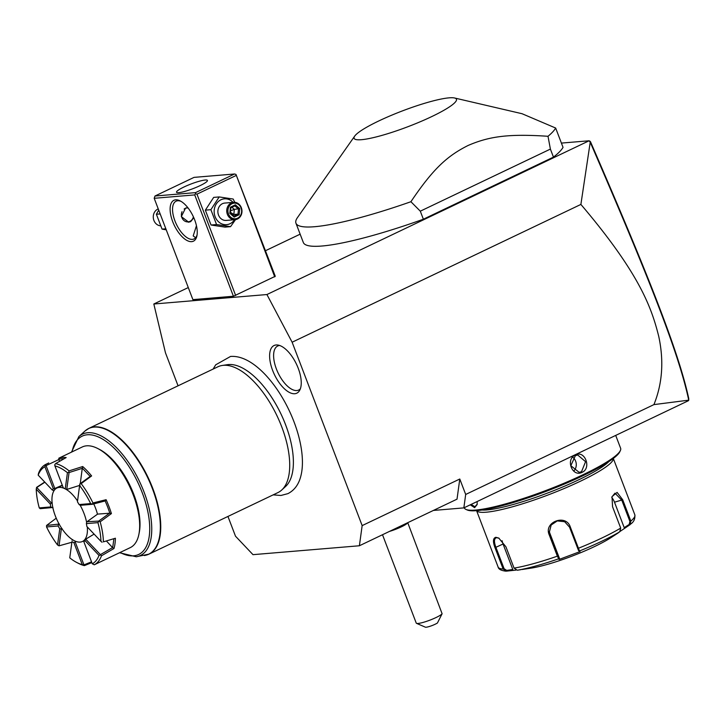 <?xml version="1.0" encoding="UTF-8"?>
<svg xmlns="http://www.w3.org/2000/svg" width="725" height="725" viewBox="0 0 725 725"><rect width="100%" height="100%" fill="white"/><g stroke="black" fill="none" stroke-linecap="round" stroke-linejoin="round"><path stroke-width="1.09" d="M227.949 516.445L235.498 536.201L252.998 554.661L359.392 545.762L362.156 525.607L292.13 342.227L266.918 294.54L153.827 304.002L165.472 352.83L178.06 385.809M273.162 494.867L280.938 495.474L287.897 493.643C294.722 490.163 299.135 483.892 301.138 474.839A73.651 34.012 -115.5 0 0 246.292 359.917C240.872 357.235 235.625 356.075 230.559 356.437L215.706 364.811L213.123 369.07M276.116 344.973A26.408 12.189 64.5 0 1 277.892 345.046A26.408 12.189 64.5 0 1 296.434 364.104A26.408 12.189 64.5 0 1 299.579 390.503A26.408 12.189 64.5 0 1 294.74 393.729A26.408 12.189 64.5 0 1 272.636 370.421A26.408 12.189 64.5 0 1 276.116 344.973M153.827 304.002L188.282 287.562M265.504 250.705L300.141 234.175M561.404 143.088L589.099 140.777L266.918 294.54M235.67 295.51L196.964 194.164L195.542 193.729L194.726 194.907L154.198 198.297L192.895 299.633L233.423 296.244L275.273 276.279L235.987 174.426L274.721 276.868M354.697 136.11L297.477 217.573A139.381 21.288 -20.9 0 0 295.945 223.182L303.322 242.485A139.381 21.288 -20.9 0 0 423.373 219.222L553.465 157.126A139.381 21.288 -20.9 0 0 563.035 147.347L555.658 128.044L522.045 113.716L454.53 97.984A54.783 8.365 -20.9 0 0 449.128 97.839A54.783 8.365 -20.9 0 0 395.587 113.589A54.783 8.365 -20.9 0 0 354.697 136.11A54.783 8.365 -20.9 0 0 361.422 139.698A54.783 8.365 -20.9 0 0 425.829 119.317A54.783 8.365 -20.9 0 0 454.53 97.984M433.405 510.436L463.846 507.89L688.397 400.717L688.732 400.155L653.923 404.613C662.451 383.507 664.037 360.669 658.672 336.101C651.693 308.632 640.583 274.639 580.888 204.423L292.13 342.227M580.888 204.423L590.222 142.209L589.099 140.777M653.923 404.613L465.686 494.459L459.786 479.017L362.156 525.607M459.786 479.017L457.022 499.162L359.392 545.762M463.846 507.89L465.686 494.459M688.75 400.209L688.732 398.478C678.718 352.214 649.645 278.137 590.503 141.765L589.769 141.049M590.222 142.209C649.636 279.27 678.781 353.419 688.732 400.155M477.168 501.528L477.168 504.509L474.63 507.663L470.253 504.827M615.706 435.408L620.627 448.295A83.629 12.769 159.1 0 1 620.392 450.497A83.629 12.769 159.1 0 1 559.863 484.98A83.629 12.769 159.1 0 1 475.555 510.083A83.629 12.769 159.1 0 1 466.012 509.448A83.629 12.769 159.1 0 1 464.372 507.962L464.263 507.69M575.478 454.947C584.839 449.817 591.808 468.169 582.112 472.328C572.179 477.512 565.21 459.152 575.478 454.947L575.387 455.626L577.707 454.983L585.573 461.68L581.522 471.712L579.157 472.347L570.829 465.695L575.387 455.626M477.222 504.156L474.948 506.757L471.15 504.401M620.392 450.497L619.784 451.802A82.587 12.615 159.1 0 1 560.017 485.859A82.587 12.615 159.1 0 1 476.76 510.645A82.587 12.615 159.1 0 1 467.335 510.019L466.012 509.448M608.855 461.58A71.431 10.911 159.1 0 1 553.764 490.626A71.431 10.911 159.1 0 1 487.037 509.92A71.431 10.911 159.1 0 1 482.007 510.019M613.287 458.472A73.18 11.174 159.1 0 1 564.141 488.523A73.18 11.174 159.1 0 1 486.257 512.194A73.18 11.174 159.1 0 1 476.624 510.654M516.001 570.104L506.458 571.137L503.15 569.025L495.012 547.71C492.71 541.575 492.991 538.104 495.837 537.288L498.782 538.086L505.923 546.795L514.061 568.11A73.18 11.174 -20.9 0 0 557.362 556.166L549.224 534.86C543.433 522.054 565.98 513.554 570.285 526.948L579.493 550.991L578.568 550.601L580.009 551.607L559.084 559.455L557.362 556.166L558.096 555.776L549.369 532.096L551.163 525.027L557.28 520.903L564.657 521.719L569.524 527.12L578.568 550.601M611.927 496.915L614.981 493.163L621.787 500.187L629.925 521.502L630.85 521.094A73.18 11.174 -20.9 0 0 634.846 514.841C635.481 522.381 630.025 523.957 630.143 524.61L614.709 535.041L619.784 531.76L620.7 528.09L612.562 506.775L612.009 496.634L617.102 492.393L622.712 499.779L630.85 521.094L629.871 524.818L629.155 524.456L624.216 527.655L614.492 502.198A10.458 5.501 -105.4 0 0 611.782 497.531M514.061 568.11L517.297 570.231L520.849 569.678M517.297 570.231A70.597 10.784 -20.9 0 0 558.567 558.839L559.011 557.942L558.096 555.776M629.925 521.502L629.155 524.456M512.693 570.167L512.793 569.478L506.712 570.412L505.878 571.164C501.111 570.575 498.528 569.197 498.12 567.05A73.18 11.174 -20.9 0 0 503.15 569.025L504.093 568.726L495.954 547.411C493.788 541.657 494.015 538.412 496.643 537.669L499.09 538.258M506.712 570.412L504.093 568.726M495.846 537.877L496.643 537.669L495.837 537.288M512.793 569.478L503.068 544.013A10.458 4.83 64.5 0 1 502.126 540.732M618.325 532.839L610.939 537.651A52.273 7.984 159.1 0 1 531.153 568.119L522.082 569.506M619.784 531.76A70.597 10.784 -20.9 0 1 579.493 550.991L580.009 551.607M559.084 559.455L559.51 558.54L559.011 557.942M559.51 558.54L549.786 533.083A10.458 10.322 -7.1 0 1 549.305 531.398M624.796 528.099L624.216 527.655M574.028 470.797A8.709 7.613 85.2 0 0 572.986 457.43M389.425 531.425A13.938 2.13 -20.9 0 0 401.378 526.839A13.938 2.13 159.1 0 0 407.586 522.852A20.907 20.907 0 0 0 407.649 522.725M382.501 534.733L416.241 623.083A13.938 2.13 -20.9 0 0 416.522 623.337A13.938 2.13 -20.9 0 0 436.024 617.546A13.938 2.13 -20.9 0 0 442.105 613.749L407.74 522.68M416.522 623.337L425.348 627.161A6.969 1.06 159.1 0 0 430.786 626.028A6.969 1.06 159.1 0 0 437.438 622.974L442.105 613.749M194.726 194.907L233.423 296.244M191.663 241.642A22.647 10.458 64.5 0 1 172.704 221.651A22.647 10.458 64.5 0 1 175.695 199.819A22.647 10.458 64.5 0 1 180.262 200.934A22.647 10.458 64.5 0 1 196.919 235.833A22.647 10.458 64.5 0 1 191.663 241.642M154.198 198.297L154.978 196.022L195.505 192.632L195.542 193.729M196.964 194.164L236.024 175.532M195.505 192.632L234.565 173.991L194.028 177.38L154.978 196.022M205.229 180.017A16.548 2.528 159.1 0 1 207.441 180.434A16.548 2.528 159.1 0 1 196.575 187.213A16.548 2.528 159.1 0 1 178.731 192.66A16.548 2.528 159.1 0 1 176.519 192.243A16.548 2.528 159.1 0 1 187.385 185.464A16.548 2.528 159.1 0 1 205.229 180.017M234.565 173.991L235.987 174.426M195.641 237.718L193.194 235.915L196.457 225.72M197.082 234.873A20.907 9.652 64.5 0 1 194.073 238.933A20.907 9.652 64.5 0 1 192.442 239.368A20.907 9.652 64.5 0 1 175.613 222.575A20.907 9.652 64.5 0 1 176.066 201.197A20.907 9.652 64.5 0 1 177.698 200.762A20.907 9.652 64.5 0 1 181.114 201.405M193.774 217.672L190.711 221.623L188.681 222.167L181.313 216.603L185.555 208.111L187.757 207.567M188.292 222.185A7.313 6.398 85.2 0 0 189.905 221.687A7.313 6.398 85.2 0 0 193.493 217.038M188.11 208.012A6.969 6.09 85.2 0 0 185.038 208.483A6.969 6.09 85.2 0 0 184.132 209.027M182.029 211.691A6.969 6.09 85.2 0 0 183.081 219.621A6.969 6.09 85.2 0 0 189.95 221.352A6.969 6.09 85.2 0 0 193.394 216.82M187.838 207.658A7.313 6.398 85.2 0 0 187.095 207.622M234.746 202.32L233.196 199.04L219.204 196.937L213.676 197.399L205.356 210.15L211.029 225.013L225.022 227.115L230.55 226.653L235.525 219.63M219.204 196.937L210.884 209.688L216.558 224.551L230.55 226.653M205.356 210.15L210.884 209.688M211.029 225.013L216.558 224.551M233.115 202.366A12.959 11.319 85.2 0 0 220.926 199.774A12.959 11.319 85.2 0 0 215.117 216.693A12.959 11.319 85.2 0 0 230.061 223.708A12.959 11.319 85.2 0 0 234.565 219.72M233.631 202.32L224.759 203.063A8.709 7.613 85.2 0 0 222.421 203.698A8.709 7.613 85.2 0 0 218.116 213.748A8.709 7.613 85.2 0 0 226.218 220.418L235.081 219.684A8.709 7.613 -94.8 0 1 226.979 213.005A8.709 7.613 -94.8 0 1 231.284 202.955A8.709 7.613 85.2 0 1 233.631 202.32A8.709 7.613 85.2 0 1 241.733 208.99A8.709 7.613 85.2 0 1 237.428 219.041A8.709 7.613 -94.8 0 1 235.081 219.684M237.546 218.207A7.839 6.851 -94.8 0 1 228.502 213.957A7.839 6.851 -94.8 0 1 232.018 203.725A7.839 6.851 85.2 0 1 241.053 207.966A7.839 6.851 85.2 0 1 237.546 218.207M239.141 214.727L239.721 208.601L235.362 204.84L230.414 207.205L229.834 213.322L234.193 217.083L239.141 214.727L237.981 214.138L238.471 209.036L234.846 205.909L230.822 207.812M234.193 217.083L234.003 216.15L230.333 212.987M230.414 207.205L230.713 207.867L230.414 207.205M235.362 204.84L234.909 205.873L230.822 207.83M239.721 208.601L234.338 209.38L233.849 214.482L237.981 214.138L233.912 216.077M231.927 207.296L234.338 209.38L230.532 210.866M232.698 215.026L233.849 214.482L230.396 212.298M158.721 210.132L156.382 214.247L162.056 229.109L166.233 229.825M162.056 229.109L165.844 228.792M156.382 214.247L160.171 213.929M160.506 225.828A8.709 7.613 85.2 0 1 153.401 218.524A8.709 7.613 85.2 0 1 157.823 209.099A8.709 7.613 -94.8 0 1 158.249 208.918M553.465 157.126L550.393 149.087L548.009 136.291A139.381 21.288 -20.9 0 0 555.658 128.044M423.373 219.222L420.301 211.174L550.393 149.087M295.945 223.182A139.381 21.288 -20.9 0 0 314.577 226.717A139.381 21.288 -20.9 0 0 410.912 201.722L420.301 211.174M410.912 201.722C433.269 168.508 447.506 155.757 468.241 145.408C488.849 136.563 507.89 133.572 548.009 136.291M222.285 365.454L227.442 364.675A68.159 31.474 64.5 0 1 228.52 364.548A68.159 31.474 64.5 0 1 269.02 393.448A68.159 31.474 64.5 0 1 289.366 436.078A68.159 31.474 64.5 0 1 285.577 486.493L281.735 490.018A69.691 32.181 -115.5 0 0 277.494 416.848A69.691 32.181 -115.5 0 0 223.391 365.327A69.691 32.181 -115.5 0 0 222.285 365.454A69.691 32.181 -115.5 0 0 217.944 366.768L88.976 428.321A69.691 32.181 64.5 0 1 94.422 426.88A69.691 32.181 64.5 0 1 150.519 482.841A69.691 32.181 64.5 0 1 149.015 554.118A69.691 32.181 64.5 0 1 146.758 554.978M71.512 452.101L78.889 436.586A67.235 31.048 64.5 0 1 139.49 481.436A67.235 31.048 64.5 0 1 136.246 556.764L149.015 554.118L277.983 492.565A69.691 32.181 -115.5 0 0 281.735 490.018M138.856 534.488L139.227 532.658A54.013 24.94 -115.5 0 0 99.506 449.418L97.848 448.567A55.753 25.747 -115.5 0 0 86.601 445.821A55.753 25.747 -115.5 0 0 82.242 446.981L58.87 458.182A55.753 25.747 -115.5 0 1 62.332 457.403A55.753 25.747 -115.5 0 1 66.156 457.575L55.626 463.592A55.753 25.747 64.5 0 1 69.065 470.878L82.695 466.537A55.753 25.747 64.5 0 1 91.604 475.926L81.164 483.629A55.753 25.747 64.5 0 1 92.954 502.951L106.113 499.697A55.753 25.747 64.5 0 1 111.414 513.59L100.159 521.819A55.753 25.747 64.5 0 1 103.394 541.856L115.393 538.231A55.753 25.747 64.5 0 1 113.988 548.49L101.482 555.776A55.753 25.747 64.5 0 1 94.268 564.793L130.273 547.62A55.753 25.747 -115.5 0 0 138.856 534.488A55.753 25.747 -115.5 0 0 97.848 448.567M52.979 507.491L40.165 508.669L39.268 507.899L50.804 506.929A30.976 14.301 64.5 0 1 50.342 504.074L36.25 489.212L36.594 487.354L44.714 482.043M38.18 475.147L52.273 490.009A30.976 14.301 64.5 0 1 53.306 488.722L44.905 466.746A54.013 24.94 -115.5 0 0 38.18 475.147L38.497 473.434A55.753 25.747 64.5 0 1 45.72 464.417L48.729 462.976M91.839 562.618L84.363 565.627A55.753 25.747 64.5 0 1 78.4 563.343L76.75 562.482A54.013 24.94 -115.5 0 0 82.287 564.639L73.896 542.653L75.237 542.01L83.973 564.884L82.287 564.639M64.063 458.753A54.71 25.257 -115.5 0 0 58.788 459.414L59.577 461.308M81.164 483.629L79.823 483.91L90.154 476.416L82.297 468.123L80.267 483.584M100.159 521.819L98.682 521.094L87.009 521.719L97.621 514.097L109.81 513.209A54.71 25.257 -115.5 0 0 105.125 500.948L92.274 504.31L92.954 502.951M106.385 540.959L112.674 547.701L113.916 538.648M97.476 514.206A29.616 13.675 -115.5 0 0 95.51 508.08A29.616 13.675 -115.5 0 0 93.752 503.938M36.25 489.212A54.013 24.94 -115.5 0 0 39.268 507.899M52.227 502.869L51.412 502.978L36.748 487.517L44.878 482.216M44.905 466.746L45.72 464.417M58.788 459.414L58.87 458.182M62.277 485.197L54.801 488.487L46.065 465.613L58.897 459.514M55.626 463.592L54.747 464.77L54.91 465.903L63.302 487.889A30.976 14.301 64.5 0 1 65.223 488.931L67.443 472.7A54.013 24.94 -115.5 0 0 54.91 465.903M67.443 472.7L68.694 472.328L69.065 470.878M82.297 468.123L82.695 466.537M80.031 485.288L66.745 489.448L69.065 472.564L82.36 468.287M91.604 475.926L90.154 476.416M79.823 484.064L77.43 501.809L79.823 483.91M77.43 501.809A30.976 14.301 64.5 0 1 79.116 504.564L90.652 503.594A54.013 24.94 -115.5 0 0 79.659 485.578M90.652 503.594L92.057 504.111M105.125 500.948L106.113 499.697M111.414 513.59L109.81 513.209M109.711 513.092L98.682 521.094M98.682 521.465L97.929 522.643L86.393 523.613L86.674 522.091M86.393 523.613A30.976 14.301 64.5 0 1 86.855 526.468L100.947 541.33A54.013 24.94 -115.5 0 0 97.929 522.643M100.947 541.33L102.044 542.255M113.988 548.49L112.674 547.701M101.482 555.776L85.731 539.164L94.096 534.107M112.62 547.538L100.403 554.634M100.286 555.069L99.017 555.395L84.925 540.533L85.659 539.291M84.925 540.533A30.976 14.301 64.5 0 1 83.892 541.82L92.293 563.805A54.013 24.94 -115.5 0 0 99.017 555.395M92.293 563.805L94.268 564.793M86.03 538.657A29.97 13.838 -115.5 0 1 84.417 540.642L83.892 541.82M79.116 504.564L80.267 505.307L92.274 504.31M66.745 489.448L65.223 488.931M55.571 488.568A29.97 13.838 -115.5 0 0 53.904 490.653L54.094 490.571M53.904 490.653L52.273 490.009M54.801 488.487L53.306 488.722M50.804 506.929L52.173 507.663M51.412 502.978L50.342 504.074M84.363 565.627L83.692 565.183M91.54 561.839L83.973 564.884M73.896 542.653A30.976 14.301 64.5 0 1 71.974 541.611L69.754 557.842A54.013 24.94 -115.5 0 0 76.75 562.482M69.754 557.842L71.974 541.611M57.538 544.964L59.767 528.733A30.976 14.301 64.5 0 1 58.082 525.978L46.545 526.948A54.013 24.94 -115.5 0 0 57.538 544.964L59.024 545.843L61.335 528.96L62.015 528.498M72.237 542.146L59.024 545.843M46.545 526.948L46.572 525.453L56.233 518.194M59.296 524.039L46.572 525.453M59.767 528.733L61.335 528.96M58.58 524.447L58.082 525.978M72.627 539.69L72.092 540.306M75.273 541.167A29.97 13.838 -115.5 0 0 75.735 541.367L75.753 541.367M75.735 541.367L75.237 542.01M62.359 485.424L56.931 488.025A29.616 13.675 64.5 0 0 55.336 515.955A29.616 13.675 -115.5 0 0 82.442 541.484A29.616 13.675 -115.5 0 0 87.299 526.948M86.628 522.362A29.616 13.675 -115.5 0 0 84.046 513.554A29.616 13.675 64.5 0 0 80.158 505.234M56.931 488.025A29.616 13.675 64.5 0 1 64.543 488.532M65.558 489.04A29.616 13.675 64.5 0 1 77.502 500.921M279.66 345.499A24.396 11.265 -115.5 0 0 279.614 345.499A24.396 11.265 -115.5 0 0 276.397 369.007A24.396 11.265 -115.5 0 0 296.815 390.539A24.396 11.265 -115.5 0 0 300.349 388.836M474.63 507.663L474.948 506.757M577.662 548.435L578.423 548.263A73.18 11.174 -20.9 0 0 620.7 528.09M549.224 534.86L549.958 534.47L549.786 533.083M570.285 526.948L569.524 527.12M622.712 499.779L614.492 502.198M495.012 547.71L503.068 544.013M582.112 472.328L581.522 471.712M230.305 213.041L233.858 216.104M86.891 429.535A69.691 32.181 64.5 0 1 88.976 428.321L84.888 431.094A69.636 32.154 -115.5 0 1 147.646 477.539A69.636 32.154 -115.5 0 1 144.284 555.549M72.056 451.838A65.558 30.269 64.5 0 1 112.819 446.917A65.558 30.269 64.5 0 1 149.558 523.885A65.558 30.269 64.5 0 1 120.087 552.477M613.314 458.445L634.846 514.841M476.588 510.663L498.12 567.05M230.333 212.996L230.831 207.776M269.02 393.448C278.137 406.544 284.925 420.754 289.366 436.078M78.889 436.586L84.888 431.094M119.543 552.74L136.246 556.764M84.653 540.433L82.442 541.484"/></g></svg>
